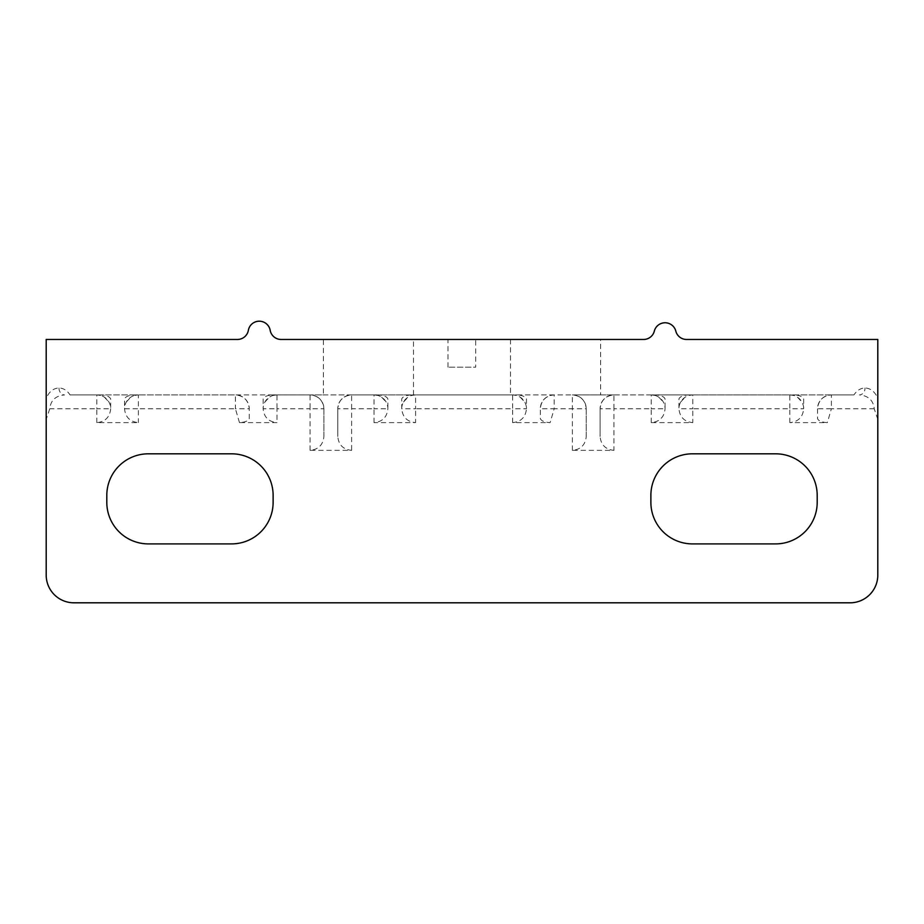 <?xml version="1.0" encoding="UTF-8"?>
<svg xmlns="http://www.w3.org/2000/svg" width="924" height="924" viewBox="0 0 924 924"><rect width="100%" height="100%" fill="white"/><g stroke="black" fill="none" stroke-linecap="round" stroke-linejoin="round"><path stroke-width="0.69" stroke-dasharray="4.62 3.46" d="M270.189 330.33C268.665 318.503 249.896 318.503 248.36 330.33C246.916 335.989 243.278 339.039 237.445 339.466L46.2 339.466L46.2 398.175C49.18 391.637 53.442 388.242 58.974 387.976C63.363 388.103 67.059 390.413 70.051 394.906L323.4 394.906L323.4 339.466L281.104 339.466C275.283 339.039 271.644 335.989 270.189 330.33M613.952 394.906L572.372 394.906A13.86 13.86 0 0 1 586.232 408.766L586.232 436.486C585.4 444.894 580.78 449.514 572.372 450.346L613.952 450.346C605.555 449.514 600.935 444.894 600.092 436.486L600.092 408.766C600.935 400.369 605.555 395.749 613.952 394.906L613.952 408.766L600.092 408.766A13.86 13.86 0 0 1 613.952 394.906L651.212 394.906A13.86 13.86 0 0 1 665.072 408.766C664.24 417.174 659.62 421.794 651.212 422.626L692.792 422.626C684.395 421.794 679.775 417.174 678.932 408.766A13.86 13.86 0 0 1 692.792 394.906L692.792 408.766L678.932 408.766L678.932 398.972C679.868 396.615 683.136 395.264 688.738 394.906L789.812 394.906A13.86 13.86 0 0 1 803.672 408.766C802.841 417.174 798.221 421.794 789.812 422.626L827.338 422.626C821.736 422.268 818.468 420.917 817.532 418.572L817.532 408.766C818.375 400.369 822.995 395.749 831.392 394.906L831.392 408.766L817.532 408.766A13.86 13.86 0 0 1 831.392 394.906L853.949 394.906C856.941 390.413 860.637 388.103 865.026 387.976C870.558 388.242 874.82 391.637 877.8 398.175L877.8 339.466L686.555 339.466C681.08 339.12 677.5 336.336 675.814 331.127C673.596 320.293 656.537 320.293 654.319 331.127C652.633 336.336 649.052 339.12 643.578 339.466L323.4 339.466M510.51 339.466L413.49 339.466L510.51 339.466L510.51 394.906L413.49 394.906L510.51 394.906M475.721 339.466L448.001 339.466L475.721 339.466L475.721 367.186L448.001 367.186L475.721 367.186M831.392 394.906L793.878 394.906C799.479 395.264 802.748 396.615 803.672 398.972L803.672 408.766L789.812 408.766L789.812 394.906L793.878 394.906M688.738 394.906L655.278 394.906C660.879 395.264 664.148 396.615 665.072 398.972L665.072 408.766L651.212 408.766L651.212 394.906L655.278 394.906M351.628 394.906L310.048 394.906A13.86 13.86 0 0 1 323.908 408.766L323.908 436.486C323.065 444.894 318.445 449.514 310.048 450.346L351.628 450.346C343.22 449.514 338.6 444.894 337.768 436.486L337.768 408.766C338.6 400.369 343.22 395.749 351.628 394.906L351.628 408.766L337.768 408.766A13.86 13.86 0 0 1 351.628 394.906L374.012 394.906A13.86 13.86 0 0 1 387.872 408.766C387.041 417.174 382.421 421.794 374.012 422.626L415.592 422.626C407.195 421.794 402.575 417.174 401.732 408.766A13.86 13.86 0 0 1 415.592 394.906L415.592 408.766L401.732 408.766L401.732 398.972C402.668 396.615 405.936 395.264 411.538 394.906L512.612 394.906A13.86 13.86 0 0 1 526.472 408.766C525.641 417.174 521.021 421.794 512.612 422.626L550.138 422.626C544.536 422.268 541.268 420.917 540.332 418.572L540.332 408.766C541.175 400.369 545.795 395.749 554.192 394.906L554.192 408.766L540.332 408.766A13.86 13.86 0 0 1 554.192 394.906L572.372 394.906C580.78 395.749 585.4 400.369 586.232 408.766L572.372 408.766L572.372 394.906M554.192 394.906L516.678 394.906C522.279 395.264 525.548 396.615 526.472 398.972L526.472 408.766L512.612 408.766L512.612 394.906L516.678 394.906M411.538 394.906L378.078 394.906C383.679 395.264 386.948 396.615 387.872 398.972L387.872 408.766L374.012 408.766L374.012 394.906L378.078 394.906M272.938 394.906L235.412 394.906A13.86 13.86 0 0 1 249.272 408.766L249.272 418.572C248.348 420.917 245.079 422.268 239.478 422.626L276.992 422.626C268.595 421.794 263.975 417.174 263.132 408.766A13.86 13.86 0 0 1 276.992 394.906L276.992 408.766L263.132 408.766L263.132 398.972C264.068 396.615 267.336 395.264 272.938 394.906L310.048 394.906C318.445 395.749 323.065 400.369 323.908 408.766L310.048 408.766L310.048 394.906M70.051 394.906L96.812 394.906A13.86 13.86 0 0 1 110.672 408.766C109.84 417.174 105.221 421.794 96.812 422.626L138.392 422.626C129.995 421.794 125.375 417.174 124.532 408.766A13.86 13.86 0 0 1 138.392 394.906L138.392 408.766L124.532 408.766L124.532 398.972C125.468 396.615 128.736 395.264 134.338 394.906L235.412 394.906C243.821 395.749 248.44 400.369 249.272 408.766L235.412 408.766L235.412 394.906M134.338 394.906L100.878 394.906C106.479 395.264 109.748 396.615 110.672 398.972L110.672 408.766L96.812 408.766L96.812 394.906L100.878 394.906M323.4 394.906L600.6 394.906L600.6 339.466M853.949 394.906L600.6 394.906M877.8 398.175L877.8 575.086A27.72 27.72 0 0 1 850.08 602.806L73.92 602.806A27.72 27.72 0 0 1 46.2 575.086L46.2 398.175M58.974 387.976A6.93 5.636 90 0 0 64.611 394.906C55.613 395.749 50.67 400.369 49.769 408.766L46.2 419.369M239.478 422.638L235.412 408.766L138.392 408.766L138.392 422.626M877.8 419.369L874.231 408.766C873.33 400.369 868.387 395.749 859.389 394.906A6.93 5.636 -90 0 0 865.026 387.976M273.123 502.321L273.123 495.391A41.58 41.58 0 0 0 231.543 453.811L148.383 453.811A41.58 41.58 0 0 0 106.803 495.391L106.803 502.321A41.58 41.58 0 0 0 148.383 543.901L231.543 543.901A41.58 41.58 0 0 0 273.123 502.321M650.877 495.391L650.877 502.321A41.58 41.58 0 0 0 692.457 543.901L775.617 543.901A41.58 41.58 0 0 0 817.197 502.321L817.197 495.391A41.58 41.58 0 0 0 775.617 453.811L692.457 453.811A41.58 41.58 0 0 0 650.877 495.391M337.768 408.766L337.768 436.486M600.092 408.766L600.092 436.486M323.908 436.486L323.908 408.766M586.232 436.486L586.232 408.766M96.812 422.626L96.812 408.766L49.769 408.766M310.048 450.346L310.048 408.766L276.992 408.766L276.992 422.626M374.012 422.626L374.012 408.766L351.628 408.766L351.628 450.346M512.612 422.626L512.612 408.766L415.592 408.766L415.592 422.626M572.372 450.346L572.372 408.766L554.192 408.766L550.138 422.626M651.212 422.626L651.212 408.766L613.952 408.766L613.952 450.346M789.812 422.626L789.812 408.766L692.792 408.766L692.792 422.626M874.231 408.766L831.392 408.766L827.338 422.626M104.458 397.204L108.882 402.009M96.812 394.906L100.485 395.414M126.334 402.009L130.758 397.204M134.719 395.414L138.392 394.906M264.945 401.986L269.369 397.193M273.308 395.414L276.992 394.906M381.635 397.193L386.07 401.975M374.012 394.906L377.731 395.426M520.224 397.181L524.659 401.963M512.612 394.906L516.331 395.426M403.545 401.975L407.981 397.193M411.885 395.426L415.592 394.906M658.824 397.181L663.259 401.952M651.212 394.906L654.943 395.426M797.424 397.181L801.847 401.952M789.812 394.906L793.554 395.426M680.757 401.952L685.192 397.181M689.073 395.426L692.792 394.906M448.001 367.186L448.001 339.466M413.49 394.906L413.49 339.466"/><path stroke-width="1.39" d="M248.36 330.33A11.088 11.088 0 0 1 270.189 330.33A11.088 11.088 0 0 0 281.104 339.466L643.578 339.466A11.088 11.088 0 0 0 654.319 331.127A11.088 11.088 0 0 1 675.814 331.127A11.088 11.088 0 0 0 686.555 339.466L877.8 339.466L877.8 575.086A27.72 27.72 0 0 1 850.08 602.806L73.92 602.806A27.72 27.72 0 0 1 46.2 575.086L46.2 339.466L237.445 339.466A11.088 11.088 0 0 0 248.36 330.33M273.123 495.391L273.123 502.321A41.58 41.58 0 0 1 231.543 543.901L148.383 543.901A41.58 41.58 0 0 1 106.803 502.321L106.803 495.391A41.58 41.58 0 0 1 148.383 453.811L231.543 453.811A41.58 41.58 0 0 1 273.123 495.391M692.457 453.811L775.617 453.811A41.58 41.58 0 0 1 817.197 495.391L817.197 502.321A41.58 41.58 0 0 1 775.617 543.901L692.457 543.901A41.58 41.58 0 0 1 650.877 502.321L650.877 495.391A41.58 41.58 0 0 1 692.457 453.811"/></g></svg>
